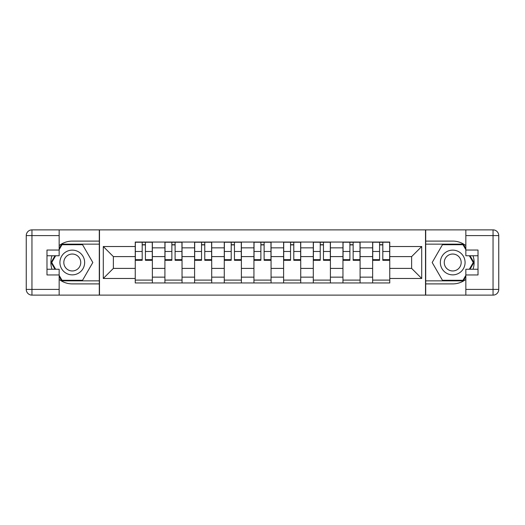 <?xml version="1.0" encoding="UTF-8"?>
<svg xmlns="http://www.w3.org/2000/svg" width="525" height="525" viewBox="0 0 525 525"><rect width="100%" height="100%" fill="white"/><g stroke="black" fill="none" stroke-linecap="round" stroke-linejoin="round"><path stroke-width="0.79" d="M59.154 279.405A21.4 21.4 0 0 0 72.279 283.9L99.291 283.9L99.291 295.122L425.709 295.122L425.709 283.9L452.721 283.9A21.4 21.4 0 0 0 465.846 279.405M465.846 245.595A21.4 21.4 0 0 0 452.721 241.1L425.709 241.1L425.709 229.878L99.291 229.878L99.291 241.1L72.279 241.1A21.4 21.4 0 0 0 59.154 245.595M164.916 282.949L164.916 247.852L152.362 247.852L152.362 282.949M152.362 247.852L152.362 242.051M164.916 247.852L164.916 242.051M182.037 242.051L182.037 282.949M194.591 282.949L194.591 242.051M211.713 242.051L211.713 282.949M224.267 282.949L224.267 242.051M241.388 242.051L241.388 282.949M253.942 282.949L253.942 242.051M271.058 242.051L271.058 282.949M283.612 282.949L283.612 242.051M300.733 242.051L300.733 282.949M313.287 282.949L313.287 242.051M330.409 242.051L330.409 282.949M342.963 282.949L342.963 242.051M360.084 242.051L360.084 282.949M372.638 282.949L372.638 242.051M372.638 268.4L360.084 268.4M342.963 268.4L330.409 268.4M313.287 268.4L300.733 268.4M283.612 268.4L271.058 268.4M253.942 268.4L241.388 268.4M224.267 268.4L211.713 268.4M194.591 268.4L182.037 268.4M164.916 268.4L152.362 268.4M372.638 256.6L360.084 256.6M342.963 256.6L330.409 256.6M313.287 256.6L300.733 256.6M283.612 256.6L271.058 256.6M253.942 256.6L241.388 256.6M224.267 256.6L211.713 256.6M194.591 256.6L182.037 256.6M164.916 256.6L152.362 256.6M113.367 268.4L135.247 268.4L135.247 256.6L113.367 256.6L113.367 268.4L103.287 278.48L103.287 246.52L135.247 246.52L135.247 256.6M389.753 256.6L389.753 268.4L411.633 268.4L411.633 256.6L389.753 256.6L389.753 242.051L135.247 242.051L135.247 246.52M389.753 246.52L421.713 246.52L421.713 278.48L389.753 278.48L389.753 268.4M135.247 268.4L135.247 282.949L389.753 282.949L389.753 278.48M135.247 278.48L103.287 278.48M425.519 295.122L425.519 229.878M99.481 295.122L99.481 229.878M152.362 280.094L135.247 280.094M142.19 244.906L145.418 244.906M182.037 280.094L164.916 280.094M171.859 244.906L175.094 244.906M211.713 280.094L194.591 280.094M201.534 244.906L204.77 244.906M241.388 280.094L224.267 280.094M231.21 244.906L234.445 244.906M271.058 280.094L253.942 280.094M260.886 244.906L264.114 244.906M300.733 280.094L283.612 280.094M290.555 244.906L293.79 244.906M330.409 280.094L313.287 280.094M320.23 244.906L323.466 244.906M360.084 280.094L342.963 280.094M349.906 244.906L353.141 244.906M389.753 280.094L372.638 280.094M379.582 244.906L382.81 244.906M103.287 246.52L113.367 256.6M411.633 268.4L421.713 278.48M411.633 256.6L421.713 246.52M145.418 259.658L152.27 259.658L152.27 260.315L145.418 260.315L145.418 242.242L152.27 242.242L148.463 242.242M152.27 259.658L152.27 242.242M142.19 244.716L145.418 244.716M139.145 242.242L135.338 242.242L135.338 260.315L142.19 260.315L142.19 242.242L139.427 242.242M135.338 242.242L148.181 242.242M175.094 259.658L181.945 259.658L181.945 260.315L175.094 260.315L175.094 242.242L181.945 242.242L178.139 242.242M181.945 259.658L181.945 242.242M171.859 244.716L175.094 244.716M168.82 242.242L165.014 242.242L165.014 260.315L171.859 260.315L171.859 242.242L169.102 242.242M165.014 242.242L177.85 242.242M204.77 259.658L211.614 259.658L211.614 260.315L204.77 260.315L204.77 242.242L211.614 242.242L207.815 242.242M211.614 259.658L211.614 242.242M201.534 244.716L204.77 244.716M198.489 242.242L194.69 242.242L194.69 260.315L201.534 260.315L201.534 242.242L198.778 242.242M194.69 242.242L207.526 242.242M51.975 255.747A21.4 21.4 0 0 0 51.975 269.253M99.291 229.878L59.154 229.878L59.154 255.747L46.981 255.747M99.291 295.122L31.959 295.122A5.709 5.709 0 0 1 26.25 289.413L26.25 235.587A5.709 5.709 0 0 1 31.959 229.878L59.154 229.878M99.291 283.9L99.291 241.1M46.981 269.253L59.154 269.253L59.154 295.122M59.154 250.038L46.981 250.038L46.981 274.962L59.154 274.962M99.291 244.145L61.688 244.145L59.154 248.522M59.154 276.478L61.688 280.855L99.291 280.855M54.987 255.747L51.089 262.5L54.987 269.253M473.025 269.253A21.4 21.4 0 0 0 473.025 255.747M425.709 295.122L465.846 295.122L465.846 269.253L478.019 269.253M425.709 229.878L493.041 229.878A5.709 5.709 0 0 1 498.75 235.587L498.75 289.413A5.709 5.709 0 0 1 493.041 295.122L465.846 295.122M425.709 241.1L425.709 283.9M478.019 255.747L465.846 255.747L465.846 229.878M465.846 274.962L478.019 274.962L478.019 250.038L465.846 250.038M425.709 280.855L463.312 280.855L465.846 276.478M465.846 248.522L463.312 244.145L425.709 244.145M470.013 269.253L473.911 262.5L470.013 255.747M59.916 262.5A12.364 12.364 0 0 0 72.279 274.864A12.364 12.364 0 0 0 84.65 262.5A12.364 12.364 0 0 0 72.279 250.136A12.364 12.364 0 0 0 59.916 262.5M63.82 262.5A8.466 8.466 0 0 0 72.279 270.966A8.466 8.466 0 0 0 80.745 262.5A8.466 8.466 0 0 0 72.279 254.034A8.466 8.466 0 0 0 63.82 262.5M59.154 249.664L62.016 244.716L82.55 244.716L92.82 262.5L82.55 280.284L62.016 280.284L59.154 275.336M55.643 269.253L51.745 262.5L55.643 255.747M440.35 262.5A12.364 12.364 0 0 0 452.721 274.864A12.364 12.364 0 0 0 465.084 262.5A12.364 12.364 0 0 0 452.721 250.136A12.364 12.364 0 0 0 440.35 262.5M444.255 262.5A8.466 8.466 0 0 0 452.721 270.966A8.466 8.466 0 0 0 461.18 262.5A8.466 8.466 0 0 0 452.721 254.034A8.466 8.466 0 0 0 444.255 262.5M465.846 275.336L462.984 280.284L442.45 280.284L432.18 262.5L442.45 244.716L462.984 244.716L465.846 249.664M469.357 255.747L473.255 262.5L469.357 269.253M234.445 259.658L241.29 259.658L241.29 260.315L234.445 260.315L234.445 242.242L241.29 242.242L237.484 242.242M241.29 259.658L241.29 242.242M231.21 244.716L234.445 244.716M228.165 242.242L224.359 242.242L224.359 260.315L231.21 260.315L231.21 242.242L228.454 242.242M224.359 242.242L237.202 242.242M264.114 259.658L270.966 259.658L270.966 260.315L264.114 260.315L264.114 242.242L270.966 242.242L267.159 242.242M270.966 259.658L270.966 242.242M260.886 244.716L264.114 244.716M257.841 242.242L254.034 242.242L254.034 260.315L260.886 260.315L260.886 242.242L258.123 242.242M254.034 242.242L266.877 242.242M293.79 259.658L300.641 259.658L300.641 260.315L293.79 260.315L293.79 242.242L300.641 242.242L296.835 242.242M300.641 259.658L300.641 242.242M290.555 244.716L293.79 244.716M287.516 242.242L283.71 242.242L283.71 260.315L290.555 260.315L290.555 242.242L287.798 242.242M283.71 242.242L296.546 242.242M323.466 259.658L330.31 259.658L330.31 260.315L323.466 260.315L323.466 242.242L330.31 242.242L326.511 242.242M330.31 259.658L330.31 242.242M320.23 244.716L323.466 244.716M317.185 242.242L313.386 242.242L313.386 260.315L320.23 260.315L320.23 242.242L317.474 242.242M313.386 242.242L326.222 242.242M353.141 259.658L359.986 259.658L359.986 260.315L353.141 260.315L353.141 242.242L359.986 242.242L356.18 242.242M359.986 259.658L359.986 242.242M349.906 244.716L353.141 244.716M346.861 242.242L343.055 242.242L343.055 260.315L349.906 260.315L349.906 242.242L347.15 242.242M343.055 242.242L355.898 242.242M382.81 259.658L389.662 259.658L389.662 260.315L382.81 260.315L382.81 242.242L389.662 242.242L385.855 242.242M389.662 259.658L389.662 242.242M379.582 244.716L382.81 244.716M376.537 242.242L372.73 242.242L372.73 260.315L379.582 260.315L379.582 242.242L376.819 242.242M372.73 242.242L385.573 242.242M342.963 247.852L330.409 247.852M313.287 247.852L300.733 247.852M283.612 247.852L271.058 247.852M253.942 247.852L241.388 247.852M224.267 247.852L211.713 247.852M194.591 247.852L182.037 247.852M372.638 247.852L360.084 247.852M342.963 277.147L330.409 277.147M313.287 277.147L300.733 277.147M283.612 277.147L271.058 277.147M253.942 277.147L241.388 277.147M224.267 277.147L211.713 277.147M194.591 277.147L182.037 277.147M164.916 277.147L152.362 277.147M372.638 277.147L360.084 277.147M145.418 251.482L152.27 251.482M135.338 259.658L142.19 259.658M135.338 251.482L142.19 251.482M175.094 251.482L181.945 251.482M165.014 259.658L171.859 259.658M165.014 251.482L171.859 251.482M204.77 251.482L211.614 251.482M194.69 259.658L201.534 259.658M194.69 251.482L201.534 251.482M59.154 235.587L31.959 235.587L31.959 289.413L59.154 289.413M26.25 235.587L31.959 235.587L31.959 229.878M31.959 295.122L31.959 289.413L26.25 289.413M465.846 289.413L493.041 289.413L493.041 235.587L465.846 235.587M498.75 289.413L493.041 289.413L493.041 295.122M493.041 229.878L493.041 235.587L498.75 235.587M234.445 251.482L241.29 251.482M224.359 259.658L231.21 259.658M224.359 251.482L231.21 251.482M264.114 251.482L270.966 251.482M254.034 259.658L260.886 259.658M254.034 251.482L260.886 251.482M293.79 251.482L300.641 251.482M283.71 259.658L290.555 259.658M283.71 251.482L290.555 251.482M323.466 251.482L330.31 251.482M313.386 259.658L320.23 259.658M313.386 251.482L320.23 251.482M353.141 251.482L359.986 251.482M343.055 259.658L349.906 259.658M343.055 251.482L349.906 251.482M382.81 251.482L389.662 251.482M372.73 259.658L379.582 259.658M372.73 251.482L379.582 251.482"/></g></svg>
